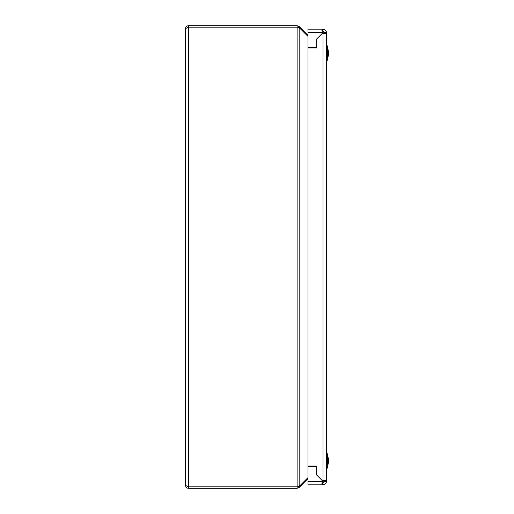 <?xml version="1.0" encoding="UTF-8"?>
<svg xmlns="http://www.w3.org/2000/svg" width="514" height="514" viewBox="0 0 514 514"><rect width="100%" height="100%" fill="white"/><g stroke="black" fill="none" stroke-linecap="round" stroke-linejoin="round"><path stroke-width="0.77" d="M327.36 466.378A13.878 13.878 0 0 0 328.465 462.002L328.317 459.452M328.465 460.653L328.465 459.664A13.878 13.878 0 0 0 327.36 455.288M327.36 467.772L327.36 453.894L326.493 451.941L326.493 450.637L326.493 471.03L326.493 469.725L327.36 467.772L326.493 469.725M322.76 32.992A5.782 5.782 0 0 1 324.758 32.639A5.782 5.782 0 0 0 322.76 32.992A5.782 5.782 0 0 1 324.758 32.639L326.493 32.639L326.493 33.217L324.758 33.217L324.758 32.639L323.023 30.904L322.445 30.904L322.445 29.169L307.989 29.169L307.989 47.673L316.663 47.673L316.663 39L322.715 32.947A2.891 2.891 0 0 0 323.023 33.217L325.478 33.795L326.493 33.217L326.493 480.783L324.758 480.783L324.758 481.361L326.493 481.361C326.268 483.449 325.111 484.606 323.023 484.83L322.445 484.83L321.867 483.815L322.445 481.361A2.891 2.891 0 0 1 322.715 481.053L316.663 475L322.715 481.053A2.891 2.891 0 0 1 323.023 480.783L325.478 480.204L326.493 480.783L326.493 481.361M323.023 30.904L323.023 29.169L322.445 29.169L321.867 30.185L322.445 32.639A2.891 2.891 0 0 0 322.715 32.947L316.663 39L316.663 47.963L307.989 47.963L307.989 466.037L316.663 466.037L316.663 475L316.663 466.326L307.989 466.326L307.989 484.83L322.445 484.83L322.445 483.096L321.957 482.909L323.023 483.096L323.023 484.83M324.572 480.294L324.758 480.783M324.572 33.706L324.758 33.217M322.76 481.008A5.782 5.782 0 0 0 324.758 481.361A5.782 5.782 0 0 1 322.76 481.008A5.782 5.782 0 0 0 324.758 481.361L323.023 483.096M326.493 32.639C326.268 30.551 325.111 29.394 323.023 29.169M328.311 52.499L328.324 54.015M328.311 51.156L328.42 51.522A13.878 13.878 0 0 0 327.36 47.622A13.878 13.878 0 0 1 328.324 50.86L328.465 52.01M328.317 52.936L328.465 53.668M328.317 55.499L328.42 54.812A13.878 13.878 0 0 1 328.324 55.473L328.465 54.323M185.535 475.405L185.535 454.935L185.535 475.405M188.426 486.854L188.426 27.146L297.118 27.146L188.426 27.146L185.535 28.591L185.535 485.409L188.426 486.854L297.118 486.854L188.407 486.854L188.426 488.3C186.678 488.114 185.715 487.15 185.535 485.409M185.535 61.082L185.535 36.578M185.535 38.595L185.535 59.065M307.989 477.602L299.161 486.43L297.118 486.854L297.118 27.146L299.161 27.57L307.989 36.398M297.118 486.854L297.118 488.3L188.426 488.3M298.409 486.7L299.161 487.452L307.989 478.624M297.118 488.3L299.161 487.452M307.989 35.376L299.161 26.548L297.118 25.7L188.426 25.7C186.678 25.886 185.715 26.85 185.535 28.591M298.409 27.3L299.161 26.548M327.36 46.228L326.493 44.275L327.36 46.228L327.36 60.106L326.493 62.059L327.36 60.106M328.465 52.666L328.465 52.107M328.311 55.461L328.324 55.473A13.878 13.878 0 0 1 327.36 58.712M328.465 53.829L328.465 54.227M328.465 52.203L328.324 50.86M328.465 461.868L328.311 461.238M328.465 459.799L328.465 460.216M307.989 32.639L322.445 32.639M322.445 481.361L307.989 481.361M323.023 33.217L323.023 480.783M299.161 27.57L299.161 486.43M297.118 27.146L297.118 25.7M188.426 27.146L188.426 25.7M327.36 453.894L326.493 451.941"/></g></svg>
